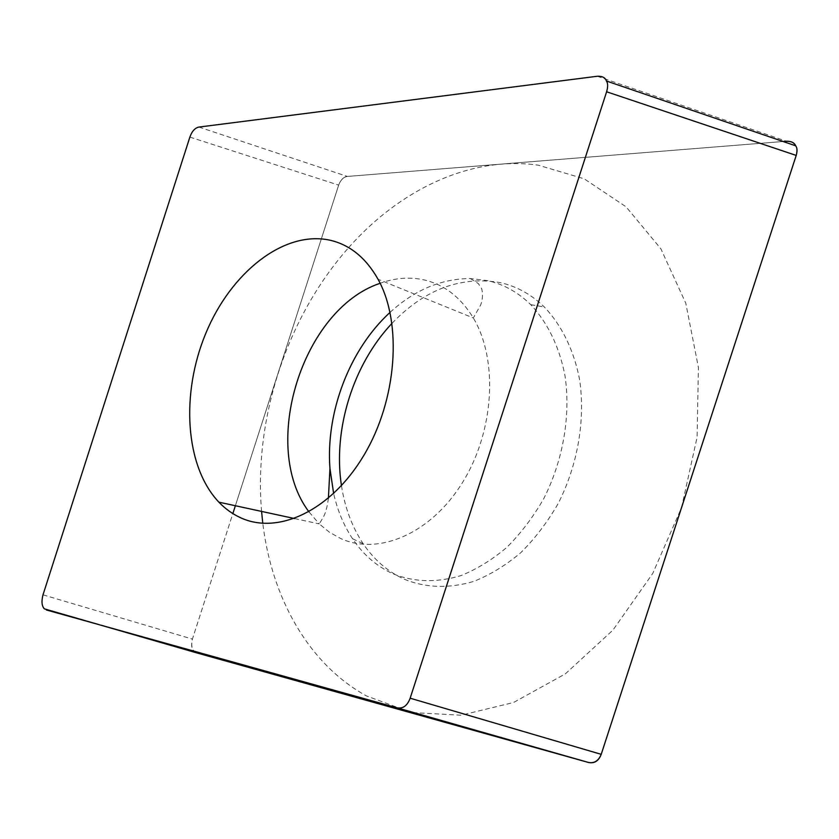 <?xml version="1.0" encoding="UTF-8"?>
<svg xmlns="http://www.w3.org/2000/svg" width="839" height="839" viewBox="0 0 839 839"><rect width="100%" height="100%" fill="white"/><g stroke="black" fill="none" stroke-linecap="round" stroke-linejoin="round"><path stroke-width="0.63" stroke-dasharray="4.2 3.15" d="M196.326 652.773L194.302 651.714C191.596 649.218 190.967 645.013 192.414 639.087L338.662 185.115C340.529 179.934 343.424 177.039 347.325 176.442L783.133 141.508M597.232 76.265L786.468 141.235L347.325 176.442C343.476 177.123 340.561 180.039 338.641 185.178L235.371 505.739M341.473 485.645C344.819 507.574 352.044 526.923 363.172 543.703C373.974 559.707 387.639 571.537 404.167 579.193C425.698 587.982 448.896 588.716 473.752 581.406C490.018 574.935 505.623 565.423 520.568 552.891C534.81 538.764 547.311 522.372 558.071 503.736C577.798 465.068 585.559 419.615 579.571 379.48C573.876 350.02 561.553 325.071 544.343 307.001C531.307 294.395 516.572 286.256 500.149 282.596C460.632 275.842 424.586 289.424 392.012 323.33M390.062 312.37C414.665 289.895 441.44 278.632 470.385 278.558L487.522 280.635C503.61 284.222 518.02 292.234 530.762 304.672C547.563 322.48 559.561 347.084 565.067 376.134C570.814 415.714 563.105 460.559 543.693 498.744C533.111 517.16 520.83 533.352 506.861 547.332C492.199 559.749 476.888 569.178 460.926 575.617C436.553 582.916 413.826 582.266 392.715 573.677C376.522 566.178 363.14 554.537 352.569 538.774C343.78 525.508 337.477 510.437 333.639 493.552M348.646 247.631C399.154 190.348 469.62 155.603 538.166 165.147L584.175 178.801L626.051 206.803L660.88 248.805L685.799 303.288L698.405 367.419L697.115 437.15L681.562 507.553L652.742 573.446L612.931 630.12L565.318 673.895L513.52 702.505L461.125 715.206L411.246 712.521L366.402 695.898C307.756 663.565 271.605 596.854 262.796 523.337M261.569 511.412C253.724 418.556 286.907 317.425 348.321 247.987M196.389 652.794C192.121 650.624 190.799 646.03 192.446 639.003L232.843 513.583M786.353 141.246C794.722 141.707 797.994 146.479 796.169 155.54M42.999 594.83L192.414 639.087M189.876 137.093L338.662 185.115M198.937 127.067L347.325 176.442M328.395 498.24C326.361 514.024 323.046 517.097 322.868 517.925L319.26 523.903L329.517 532.293L340.896 538.628C378.462 555.754 430.816 533.929 462.52 482.509C494.381 431.288 498.376 359.7 473.322 317.96C460.789 297.405 444.502 284.746 424.45 279.985C409.914 276.744 395.148 277.845 380.14 283.288M294.51 518.544L319.26 523.903L308.962 511.863M44.467 608.789L194.344 651.641M470.385 278.558L478.345 283.572L481.712 288.826C483.023 294.08 482.677 299.46 480.674 304.977L473.322 317.96L378.043 279.24M530.762 304.672L544.343 307.001M352.569 538.774L363.172 543.703"/><path stroke-width="1.26" d="M46.428 609.995L396.931 707.77C402.909 708.965 407.314 705.777 410.156 698.205L606.618 91.776C608.034 86.795 607.971 83.197 606.419 80.984C605.276 77.597 602.213 76.024 597.232 76.265L198.937 127.067C194.984 127.895 191.953 131.241 189.876 137.093L42.999 594.83C41.31 601.49 41.782 606.178 44.415 608.873L196.326 652.773L588.485 762.462C594.421 763.71 598.658 760.994 601.217 754.334L796.211 155.425C797.449 151.03 797.27 147.811 795.666 145.787C794.439 142.714 791.366 141.193 786.468 141.235M392.012 323.33C353.083 364.441 332.758 429.694 341.473 485.645M240.185 517.548C277.373 535.292 330.618 511.224 363.769 455.504C397.088 399.993 402.542 323.12 378.043 279.24C365.794 257.646 349.632 244.6 329.58 240.111C283.362 230.337 230.715 272.927 205.828 333.272C180.7 393.533 184.853 466.285 218.885 502.173C225.198 508.749 232.298 513.877 240.185 517.548M333.639 493.552L329.958 468.54C325.647 412.127 349.622 349.297 390.062 312.37M262.796 523.337L261.569 511.412M232.843 513.583L235.371 505.739M783.133 141.508L786.353 141.246M796.169 155.54L601.238 754.251C598.616 760.805 594.358 763.532 588.454 762.462M588.412 762.452L196.389 652.794M606.618 91.776L796.211 155.425M410.156 698.205L601.217 754.334M396.931 707.77L588.485 762.462M308.962 511.863C259.461 446.4 302.229 309.077 380.14 283.288M606.429 81.005L795.655 145.797M294.51 518.544L218.885 502.173M329.958 468.54L328.395 498.24"/></g></svg>
